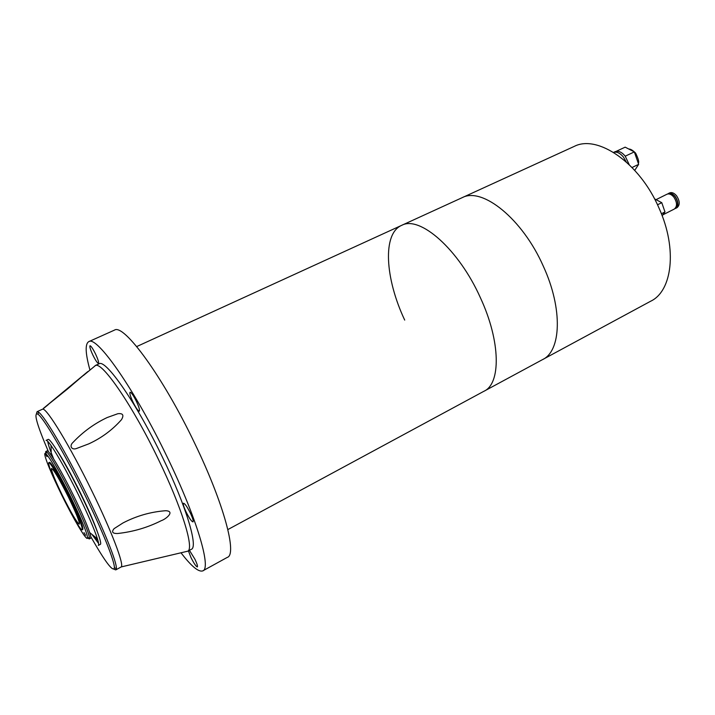 <?xml version="1.0" encoding="UTF-8"?>
<svg xmlns="http://www.w3.org/2000/svg" width="715" height="715" viewBox="0 0 715 715"><rect width="100%" height="100%" fill="white"/><g stroke="black" fill="none" stroke-linecap="round" stroke-linejoin="round"><path stroke-width="1.07" d="M95.417 353.737C92.825 348.58 91.02 345.917 90.001 345.747C89.455 346.668 90.456 349.867 93.013 355.346C95.587 360.485 97.392 363.149 98.429 363.327C98.983 362.433 97.982 359.243 95.417 353.737M136.342 401.24C133.41 395.413 131.319 392.41 130.076 392.231C129.415 393.187 130.398 396.494 133.035 402.17C135.948 407.961 138.04 410.955 139.3 411.161C139.97 410.24 138.987 406.933 136.342 401.24M190.36 513.066C187.178 506.801 184.899 503.521 183.514 503.244C182.897 504.048 183.773 506.998 186.159 512.083C189.314 518.321 191.593 521.584 192.996 521.887C193.622 521.11 192.737 518.169 190.36 513.066M188.42 550.863L190.985 557.575C193.971 563.447 196.089 566.566 197.34 566.924C197.841 566.271 197.027 563.697 194.909 559.193L189.43 550.318M203.024 570.731L227.29 557.387C237.362 554.67 224.126 504.155 194.838 443.604C162.886 376.465 123.686 323.296 114.436 330.133L114.239 330.223M180.984 552.784C191.307 566.217 198.555 572.259 202.72 570.901C211.667 568.845 197.045 518.518 167.364 457.403C134.929 389.666 96.731 335.335 88.812 341.618C84.951 343.835 85.335 353.326 89.956 370.093M227.853 529.574L483.832 391.311C500.974 383.928 500.831 341.699 480.471 297.905C458.807 249.222 419.83 215.358 401.767 225.305L401.374 225.484M68.577 497.381C59.381 479.077 53.688 469.424 51.507 468.423C51.176 470.729 54.778 479.685 62.321 495.281C71.035 512.682 76.666 522.308 79.24 524.167C80 522.656 76.451 513.727 68.577 497.381M67.478 389.023L87.686 371.684L43.445 408.363L67.478 389.023M121.47 419.696C124.16 415.129 122.953 413.136 117.841 413.717L107.17 417.542C94.371 423.584 83.003 431.842 73.082 442.317C68.765 446.16 72.001 450.522 76.916 448.341L88.794 443.854C101.432 438.054 112.318 430.001 121.47 419.696M165.594 510.725C150.668 511.851 136.467 515.926 122.971 522.96L114.096 528.644C111.299 532.005 112.487 533.622 117.644 533.506C133.133 531.817 147.665 527.545 161.233 520.69C166.327 519.01 175.416 511.046 165.594 510.725M160.401 557.655L137.012 563.197M70.928 497.595L69.319 494.869L70.928 497.595M46.949 456.617L45.447 454.07L46.949 456.617M85.586 535.303L83.986 532.595L85.586 535.303M69.257 497.613C78.587 516.981 82.886 527.724 82.154 529.851C80.813 530.771 70.74 513.522 61.713 495.075C52.481 475.975 48.155 465.179 48.745 462.676C49.925 461.595 59.926 478.523 69.257 497.613M49.371 462.373L49.407 462.355C50.604 461.264 60.614 478.183 69.936 497.265C79.258 516.632 83.557 527.384 82.815 529.511L82.189 529.833M58.827 489.087C48.441 467.521 42.033 450.37 45.894 453.828C49.004 456.197 60.489 476.119 71.008 497.622C81.322 518.947 86.828 532.255 87.543 537.555C87.811 542.345 78.042 526.946 67.183 505.871M45.626 453.623L45.751 451.54L46.627 451.916C49.844 454.311 61.696 474.823 72.537 496.988C83.163 518.965 88.821 532.675 89.509 538.127L89.232 538.958L87.543 537.778M47.038 450.924L47.083 450.897C47.673 450.691 49.058 452.157 51.239 455.285C57.111 463.981 64.672 477.647 73.913 496.299C81.716 512.333 86.98 524.435 89.706 532.612C90.832 536.143 91.118 538.029 90.546 538.279L89.286 538.931M48.003 439.475L46.064 440.395C46.788 440.136 48.441 441.825 51.024 445.463C58.121 455.812 67.273 472.293 78.489 494.923C87.936 514.371 94.255 528.975 97.428 538.761C98.706 542.9 99.001 545.125 98.304 545.42M48.057 439.448C50.068 437.571 65.878 463.785 80.554 493.886C94.005 521.235 102.808 544.16 100.261 544.401L98.366 545.384M98.607 543.498L91.922 534.382M97.803 540.013C97.061 539.897 95.721 538.52 93.799 535.866M56.619 449.842C63.17 459.718 71.178 474.233 80.652 493.386C88.463 509.429 93.978 522.057 97.186 531.272M97.562 539.19L96.141 537.734M48.441 451.71C36.796 424.487 33.301 411.983 37.94 414.2C43.687 417.944 65.092 454.338 84.683 494.503C102.406 530.584 114.927 561.981 114.373 567.88C113.149 572.429 105.275 562.026 90.769 536.679M36.447 413.583L37.073 411.715L38.69 412.287C44.553 416.023 66.343 452.988 86.274 493.85C104.292 530.548 116.974 562.473 116.348 568.443L115.75 569.9L113.971 569.22M42.337 409.266L42.757 409.177C46.761 407.979 70.24 446.509 91.904 491.026C111.665 531.281 124.374 564.93 121.21 566.932L115.857 569.837M93.897 366.831L95.569 365.445C102.54 361.96 132.847 406.066 158.435 459.405C181.851 507.561 194.266 548.28 187.839 551.167L186.15 551.56M98.885 363.872L99.036 363.801C105.588 358.787 136.502 403.046 162.52 457.359C186.383 506.452 198.52 547.592 191.218 549.352L187.723 551.238M53.625 458.896C50.13 450.361 48.164 444.507 47.717 441.343M483.832 391.311C500.974 383.928 500.831 341.699 480.471 297.905C458.807 249.222 419.83 215.358 401.767 225.305C382.15 233.573 385.144 278.68 404.708 320.088M484.439 390.989L542.354 359.708C561.159 351.36 563.062 309.094 543.382 266.355C522.531 218.808 482.312 186.829 462.292 197.608L573.725 146.629M542.354 359.708C561.159 351.36 563.062 309.094 543.382 266.355C522.531 218.808 482.312 186.829 462.292 197.608L136.699 346.569M543.016 359.35L650.57 301.265C672.198 291.282 677.588 249.106 659.114 208.315C639.737 162.859 597.552 134.223 574.225 146.405M614.972 151.741L615.061 151.705C618.332 150.508 621.719 151.991 625.223 156.165L629.191 164.629M613.595 152.411C616.804 151.491 620.066 153.037 623.391 157.032L626.206 161.876M616.223 151.339L625.16 147.156L634.33 151.893L638.656 164.343L632.06 167.498M634.33 151.893L625.232 156.183M638.656 164.343L634.741 170.349M668.418 193.908L668.427 193.908C670.581 193.086 672.797 194.006 675.085 196.688C678.285 201.728 678.437 205.509 675.523 208.029M669.544 192.943L669.615 192.907C671.877 192.049 674.2 193.014 676.587 195.812C679.956 201.13 680.09 205.098 676.971 207.708L675.702 208.351M667.596 194.006L668.266 193.577C670.527 192.719 672.842 193.685 675.228 196.482C678.606 201.809 678.741 205.777 675.63 208.387L674.951 208.628M666.845 194.283L666.916 194.248C669.169 193.39 671.492 194.364 673.879 197.161C677.248 202.497 677.391 206.465 674.281 209.066L662.832 214.849M654.547 198.868L661.768 202.667L657.505 204.794M661.768 202.667L664.977 211.944L661.384 213.758M664.977 211.944L662.162 215.76M114.436 330.133L88.812 341.618M87.686 371.684L88.454 371.335M87.543 537.555L89.509 538.127M89.706 532.612L97.428 538.761M114.373 567.88L116.348 568.443M121.21 566.932L187.839 551.167M95.184 365.562L99.036 363.801M42.757 409.177L48.191 404.681M83.441 375.491L95.569 365.445M37.073 411.715L42.417 409.23M37.94 414.2L38.69 412.287M51.239 455.285L51.024 445.463M45.751 451.54L47.083 450.897M45.894 453.828L46.627 451.916M48.745 462.676L49.407 462.355M43.445 408.363L44.133 408.042M638.298 163.306C639.29 162.305 638.424 158.953 635.698 153.26M615.061 151.705L613.577 152.393M628.816 149.042C630.416 148.934 632.596 150.195 635.349 152.822M666.916 194.248L656.164 199.592M669.615 192.907L668.266 193.577"/></g></svg>
